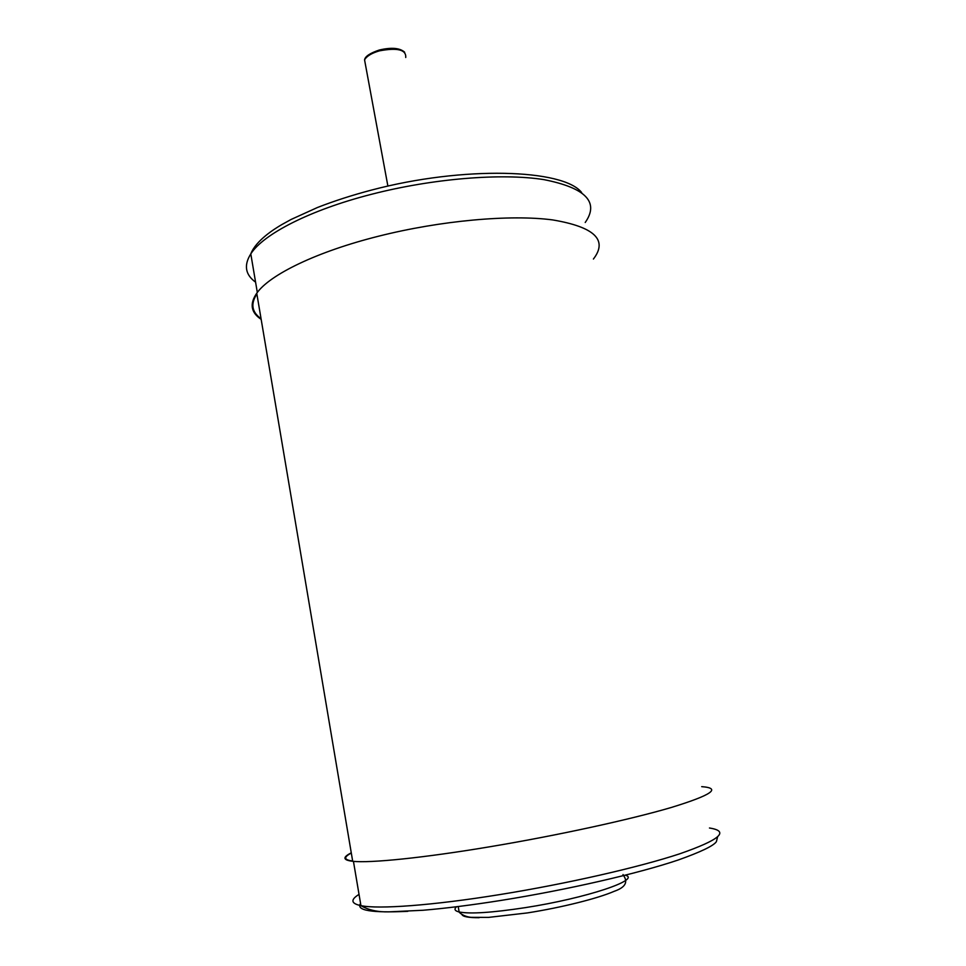 <?xml version="1.0" encoding="UTF-8"?>
<svg xmlns="http://www.w3.org/2000/svg" width="966" height="966" viewBox="0 0 966 966"><rect width="100%" height="100%" fill="white"/><g stroke="black" fill="none" stroke-linecap="round" stroke-linejoin="round"><path stroke-width="1.45" d="M352.662 861.032C343.836 859.861 343.389 857.192 351.31 853.05M261.049 318.695C251.8 312.163 250.399 303.928 256.871 293.978M593.402 259.045C608.121 239.991 594.513 226.95 552.588 219.91C510.459 214.319 440.738 220.514 378.744 236.163C316.872 251.631 269.635 274.694 256.751 293.217C249.433 303.843 250.906 312.561 261.17 319.36M701.702 786.65C721.783 788.147 711.604 795.103 671.165 807.516C630.037 819.603 557.467 835.445 490.426 846.663C423.543 857.905 369.978 863.278 352.699 861.286C342.87 860.114 342.399 857.301 351.274 852.833M456.556 906.748C453.863 909.151 454.72 910.89 459.152 911.976C470.152 914.126 492.225 912.677 525.371 907.629C586.302 898.223 641.69 879.531 625.328 875.184M479.148 917.7C468.522 917.748 462.786 916.674 461.917 914.5M585.215 222.482C599.512 202.172 585.746 187.887 543.894 179.628C501.873 172.926 432.659 178.481 371.27 194.347C309.989 210.02 263.344 234.11 250.798 253.889C243.674 265.227 245.267 274.67 255.579 282.181M253.358 269.031L251.365 257.246M359.038 894.383C350.296 899.769 350.936 903.524 360.934 905.661C378.515 909.356 432.382 905.48 499.386 894.649C566.547 883.854 639.021 867.287 679.883 853.763C720.032 839.768 729.898 831.183 709.467 828.007M407.821 911.324C371.499 913.051 355.742 910.431 360.56 903.452M405.744 57.501C406.3 49.664 397.509 47.455 379.336 50.872C371.524 53.178 366.609 56.185 364.568 59.892L365.51 64.988M458.186 906.543L459.152 911.976C458.282 911.481 462.811 916.722 471.299 917.35L488.518 917.398L527.4 912.918C561.717 907.521 597.894 898.44 614.328 891.256C631.583 885.242 624.447 877.128 623.01 874.556M257.318 292.457L250.798 253.889C255.918 240.582 274.09 229.087 281.879 224.559L291.152 219.439L317.403 207.521C333.85 201.085 351.805 195.289 371.27 190.133M353.447 861.358L360.934 905.661C368.614 910.129 377.996 912.182 389.069 911.844L422.999 910.262C446.002 908.318 472.217 904.997 501.632 900.324C567.537 889.795 638.429 873.457 678.241 859.994C700.797 851.964 713.512 845.854 716.386 841.676L717.569 837.003M387.897 186.112L364.568 59.892C365.027 56.463 369.942 53.178 379.312 50.015M256.751 293.217L352.699 861.286M379.372 50.003C391.544 47.189 399.972 47.938 404.645 52.224M371.572 190.061C463.282 165.729 563.407 168.953 581.665 192.548"/></g></svg>
